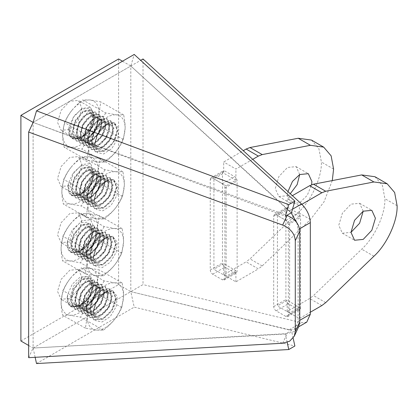 <?xml version="1.0" encoding="UTF-8"?>
<svg xmlns="http://www.w3.org/2000/svg" width="418" height="418" viewBox="0 0 418 418"><rect width="100%" height="100%" fill="white"/><g stroke="black" fill="none" stroke-linecap="round" stroke-linejoin="round"><path stroke-width="0.31" stroke-dasharray="2.09 1.57" d="M74.096 304.445L71.509 298.368L72.873 290.891L81.5 279.867L88.694 279.214L91.417 285.515L87.55 297.564L79.639 305.527L73.359 307.23L68.683 304.68L72.993 307.366L79.232 305.762L82.999 302.883L89.091 294.178L91.406 284.334L91.328 282.965L87.712 276.549L80.272 276.972L72.377 284.041L67.617 294.549C66.901 299.675 70.349 309.132 80.549 304.921L74.906 305.03L74.096 304.445L74.984 305.072L77.941 305.809L84.274 303.379L89.891 297.135L92.791 289.543L92.007 283.587L90.528 282.119L87.989 281.622L82.414 284.48L77.555 291.158L75.412 299.178L76.949 305.563L78.767 307.225L81.724 307.961L88.057 305.532L93.674 299.288L96.574 291.696L95.795 285.74L94.316 284.271L91.772 283.775L86.197 286.633L81.338 293.305L79.195 301.326L80.731 307.716L82.55 309.372L85.507 310.109L91.84 307.679L97.457 301.435L100.357 293.844L99.578 287.887L98.099 286.419L95.555 285.922L89.98 288.781L85.12 295.458L82.978 303.478L84.514 309.863L86.333 311.525L89.29 312.262L95.623 309.832L101.24 303.588L104.139 295.996L103.361 290.04L101.882 288.572L99.343 288.075L93.763 290.933L88.903 297.606L86.761 305.626L88.297 312.016L90.116 313.672L93.073 314.409L99.406 311.98L105.022 305.736L107.922 298.144L107.144 292.187L105.665 290.719L103.126 290.223L97.546 293.081L92.686 299.758L90.544 307.779L92.08 314.164L93.898 315.825L96.856 316.562L103.189 314.132L108.805 307.888L111.705 300.296L110.927 294.34L109.448 292.872L106.909 292.375L102.985 293.755L97.875 298.41L93.251 311.353L95.779 317.91L101.961 318.856L109.182 313.97L114.182 306.101L115.833 298.567L114.276 293.039L110.117 290.991L105.179 292.485L97.561 300.281L105.43 291.832L113.043 290.944L116.167 298.536L112.186 310.318L103.152 319.237L94.087 319.901L90.016 311.771L93.057 299.45L101.14 289.998L109.26 288.796L112.385 296.388L108.398 308.176L99.369 317.084L90.304 317.748L86.233 309.623L89.269 297.302L97.357 287.85L105.477 286.644L108.602 294.235L104.615 306.023L95.586 314.937L86.521 315.6L82.451 307.47L85.491 295.15L93.575 285.698L101.694 284.496L104.813 292.088L100.832 303.876L91.803 312.784L82.738 313.448L78.668 305.323L81.703 293.002L89.792 283.55L97.911 282.343L101.031 289.935L97.049 301.723L88.02 310.637L78.955 311.3L74.885 303.17L77.926 290.85L86.009 281.398L94.128 280.196L97.248 287.788L93.266 299.57L84.237 308.484L75.172 309.153L71.102 301.017L74.143 288.697L82.226 279.25L90.345 278.043L93.465 285.64L89.483 297.423L80.455 306.337L71.384 307L67.868 302.23L67.617 294.549C66.749 298.802 67.105 302.183 68.683 304.68L70.914 306.734L79.99 306.065L89.013 297.146L92.995 285.363L89.87 277.777L81.75 278.978L73.667 288.43L70.626 300.751L74.697 308.881L83.762 308.218L92.796 299.304L96.777 287.516L93.653 279.924L85.533 281.131L77.45 290.578L74.409 302.898L78.479 311.034L87.545 310.365L96.579 301.451L100.56 289.669L97.436 282.077L89.316 283.279L81.233 292.731L78.197 305.051L82.262 313.181L91.333 312.518L100.362 303.599L104.343 291.816L101.219 284.224L93.104 285.431L85.016 294.878L81.98 307.199L86.045 315.334L95.111 314.665L104.145 305.751L108.126 293.969L105.007 286.377L96.887 287.579L88.799 297.031L85.763 309.351L89.828 317.481L98.899 316.818L107.928 307.904L111.909 296.116L108.79 288.524L100.67 289.731L92.582 299.183L89.546 311.499L93.611 319.634L102.682 318.965L111.71 310.051L115.692 298.269L112.573 290.677L106.935 290.594L100.503 295.312L95.388 303.411L93.313 312.413L95.523 303.411L103.314 293.561L105.184 292.772M93.313 312.413L93.277 313.756L95.821 320.716L102.096 321.98L110.242 316.588L116.199 306.603L117.259 296.555L112.944 291.006L105.446 292.328L97.561 300.281C95.048 304.309 93.632 308.353 93.313 312.413M104.072 280.901C101.804 285.729 99.296 289.815 96.542 293.149C93.857 296.524 90.246 299.983 85.721 303.525C86.798 308.724 87.294 313.145 87.216 316.776L85.408 328.156L96.072 330.095L103.445 330.163C107.969 326.62 111.575 323.161 114.266 319.786C117.019 316.452 119.527 312.366 121.79 307.538L123.597 296.158C123.676 292.527 123.179 288.106 122.103 282.908L114.736 282.84C108.722 282.505 102.656 285.943 96.542 293.149C90.675 300.72 87.561 308.594 87.216 316.776C87.357 324.681 90.309 329.123 96.072 330.095C102.091 330.429 108.152 326.996 114.266 319.786C120.138 312.22 123.247 304.346 123.597 296.158C123.451 288.258 120.499 283.817 114.736 282.84L104.072 280.901L81.238 267.928C76.713 271.47 73.108 274.929 70.417 278.299C67.664 281.638 65.156 285.724 62.893 290.552L61.085 301.927C61.007 305.563 61.503 309.978 62.58 315.177L69.947 315.245L80.611 317.189C82.874 312.361 85.387 308.275 88.135 304.936C90.826 301.566 94.431 298.107 98.956 294.565C97.885 289.366 97.389 284.945 97.467 281.314L99.27 269.934L88.606 267.995L81.238 267.928M85.408 328.156L62.58 315.177M103.445 330.163L80.611 317.189M121.79 307.538L98.956 294.565M122.103 282.908L99.27 269.934M85.721 303.525L62.893 290.552M70.417 278.299C64.544 285.87 61.436 293.744 61.085 301.927C61.232 309.832 64.184 314.273 69.947 315.245C75.961 315.585 82.027 312.147 88.135 304.936C94.008 297.37 97.122 289.496 97.467 281.314C97.326 273.409 94.369 268.967 88.606 267.995C82.592 267.656 76.531 271.094 70.417 278.299M80.549 304.921L83.804 303.113L89.421 296.869L92.315 289.277L91.537 283.32L90.058 281.852L87.519 281.356L81.944 284.214L77.079 290.886L74.937 298.912L76.478 305.297L78.291 306.953L81.254 307.69L87.587 305.26L93.204 299.016L96.098 291.424L95.32 285.468L93.841 284L91.302 283.503L85.727 286.361L80.862 293.039L78.72 301.059L80.261 307.444L82.074 309.106L85.037 309.842L91.37 307.413L96.986 301.169L99.886 293.577L99.103 287.621L97.624 286.152L95.085 285.656L89.509 288.514L84.65 295.186L82.503 303.212L84.044 309.597L85.862 311.253L88.82 311.99L95.152 309.56L100.769 303.316L103.669 295.725L102.885 289.768L101.407 288.3L98.867 287.803L93.292 290.662L88.433 297.339L86.291 305.359L87.827 311.744L89.645 313.406L92.603 314.143L98.935 311.713L104.552 305.469L107.452 297.877L106.668 291.921L105.19 290.453L102.65 289.956L97.075 292.814L92.216 299.487L90.074 307.512L91.61 313.897L93.428 315.553L96.386 316.29L102.718 313.861L108.335 307.617L111.235 300.025L110.451 294.068L108.973 292.6L106.433 292.104L100.858 294.962L97.875 298.41M74.085 250.131L71.499 244.055L72.863 236.578L81.489 225.553L88.679 224.905L91.406 231.206L87.534 243.25L79.624 251.213L73.349 252.916L68.672 250.372L72.983 253.052L79.221 251.448L82.983 248.569L89.081 239.864L91.39 230.02L91.312 228.651L87.696 222.235L80.256 222.658L72.366 229.728L67.606 240.235C66.885 245.361 70.339 254.818 80.533 250.607L74.895 250.716L74.085 250.131L74.968 250.763L77.926 251.5L84.264 249.071L89.88 242.821L92.775 235.235L91.997 229.273L90.518 227.81L87.979 227.308L82.403 230.172L77.539 236.844L75.397 244.864L76.938 251.255L78.751 252.911L81.714 253.648L88.046 251.218L93.663 244.974L96.558 237.382L95.779 231.426L94.301 229.957L91.761 229.461L86.186 232.319L81.322 238.997L79.18 247.017L80.721 253.402L82.534 255.064L85.497 255.8L91.829 253.371L97.446 247.122L100.346 239.535L99.562 233.573L98.084 232.11L95.544 231.609L89.969 234.472L85.11 241.144L82.963 249.165L84.504 255.555L86.322 257.211L89.28 257.948L95.612 255.518L101.229 249.274L104.129 241.682L103.345 235.726L101.867 234.258L99.327 233.761L93.752 236.619L88.893 243.297L86.745 251.317L88.287 257.702L90.105 259.364L93.062 260.101L99.395 257.666L105.012 251.422L107.912 243.835L107.128 237.873L105.649 236.41L103.11 235.909L97.535 238.772L92.676 245.444L90.534 253.465L92.07 259.855L93.888 261.511L96.845 262.248L103.178 259.818L108.795 253.574L111.695 245.983L110.911 240.026L109.432 238.558L106.893 238.061L102.969 239.446L97.859 244.096L93.235 257.039L95.764 263.596L101.95 264.547L109.171 259.656L114.171 251.793L115.817 244.253L114.266 238.725L110.101 236.682L105.164 238.171L97.551 245.967L105.42 237.518L113.032 236.635L116.152 244.222L112.17 256.009L103.141 264.923L94.071 265.587L90.006 257.457L93.042 245.136L101.13 235.684L109.25 234.482L112.369 242.074L108.387 253.862L99.353 262.776L90.288 263.439L86.223 255.309L89.259 242.989L97.342 233.537L105.467 232.335L108.586 239.927L104.604 251.709L95.576 260.623L86.505 261.287L82.44 253.156L85.476 240.836L93.559 231.389L101.678 230.182L104.803 237.779L100.822 249.562L91.788 258.476L82.722 259.139L78.652 251.009L81.693 238.688L89.776 229.236L97.896 228.035L101.02 235.627L97.039 247.409L88.005 256.323L78.939 256.986L74.869 248.856L77.91 236.536L85.998 227.084L94.113 225.882L97.237 233.474L93.256 245.261L84.227 254.175L75.156 254.839L71.086 246.709L74.127 234.388L82.21 224.936L90.33 223.734L93.454 231.326L89.468 243.114L80.439 252.023L71.373 252.686L67.852 247.916L67.606 240.235C66.739 244.493 67.094 247.869 68.672 250.372L70.898 252.42L79.974 251.751L89.003 242.837L92.979 231.055L89.86 223.463L81.74 224.67L73.652 234.122L70.616 246.437L74.686 254.567L83.752 253.904L92.786 244.99L96.762 233.207L93.642 225.615L85.523 226.817L77.44 236.269L74.399 248.585L78.469 256.72L87.534 256.056L96.563 247.142L100.545 235.36L97.425 227.763L89.306 228.97L81.217 238.417L78.182 250.737L82.252 258.867L91.317 258.204L100.346 249.29L104.328 237.508L101.208 229.916L93.089 231.117L85.006 240.564L81.965 252.89L86.035 261.02L95.1 260.357L104.129 251.443L108.11 239.655L104.991 232.063L96.871 233.27L88.783 242.717L85.747 255.043L89.818 263.168L98.883 262.504L107.912 253.59L111.893 241.808L108.774 234.216L100.654 235.418L92.566 244.87L89.53 257.19L93.601 265.32L102.666 264.651L111.7 255.738L115.676 243.955L112.557 236.363L106.919 236.28L100.487 240.998L95.377 249.097L93.303 258.099L95.513 249.097L103.303 239.253L105.174 238.464M93.303 258.099L93.266 259.442L95.806 266.402L102.081 267.672L110.232 262.274L116.183 252.289L117.244 242.247L112.928 236.698L105.435 238.014L97.551 245.967C95.038 250.001 93.622 254.045 93.303 258.099M104.056 226.593C101.793 231.42 99.285 235.501 96.532 238.84C93.841 242.21 90.236 245.669 85.711 249.212C86.782 254.416 87.278 258.831 87.2 262.467L85.397 273.842L96.062 275.786L103.429 275.849C107.954 272.306 111.564 268.847 114.25 265.477C117.003 262.138 119.511 258.058 121.779 253.23L123.582 241.85C123.66 238.213 123.164 233.798 122.093 228.599L114.72 228.531C108.706 228.191 102.645 231.629 96.532 238.84C90.659 246.406 87.55 254.28 87.2 262.467C87.346 270.368 90.298 274.809 96.062 275.786C102.076 276.12 108.142 272.682 114.25 265.477C120.123 257.906 123.232 250.032 123.582 241.85C123.441 233.944 120.483 229.503 114.72 228.531L104.056 226.593L81.228 213.614C76.703 217.156 73.093 220.615 70.407 223.991C67.653 227.324 65.145 231.41 62.878 236.238L61.075 247.618C60.997 251.249 61.493 255.67 62.564 260.869L69.937 260.936L80.596 262.875C82.863 258.047 85.371 253.961 88.125 250.628C90.816 247.252 94.421 243.793 98.946 240.251C97.875 235.052 97.378 230.637 97.457 227L99.259 215.62L88.595 213.682L81.228 213.614M85.397 273.842L62.564 260.869M103.429 275.849L80.596 262.875M121.779 253.23L98.946 240.251M122.093 228.599L99.259 215.62M85.711 249.212L62.878 236.238M70.407 223.991C64.534 231.556 61.42 239.436 61.075 247.618C61.216 255.518 64.173 259.959 69.937 260.936C75.951 261.271 82.012 257.833 88.125 250.628C93.998 243.057 97.107 235.182 97.457 227C97.31 219.095 94.358 214.653 88.595 213.682C82.581 213.347 76.515 216.78 70.407 223.991M80.533 250.607L83.788 248.799L89.405 242.555L92.305 234.963L91.521 229.007L90.042 227.538L87.503 227.042L81.928 229.9L77.069 236.578L74.927 244.598L76.463 250.983L78.281 252.644L81.238 253.381L87.571 250.952L93.188 244.708L96.088 237.116L95.304 231.159L93.831 229.691L91.286 229.189L85.711 232.053L80.852 238.725L78.709 246.745L80.246 253.136L82.064 254.792L85.021 255.529L91.354 253.099L96.971 246.855L99.871 239.263L99.092 233.307L97.613 231.838L95.069 231.342L89.494 234.2L84.635 240.878L82.492 248.898L84.028 255.283L85.847 256.945L88.804 257.681L95.137 255.252L100.754 249.008L103.654 241.416L102.875 235.459L101.396 233.991L98.852 233.49L93.277 236.353L88.417 243.025L86.275 251.046L87.811 257.436L89.63 259.092L92.587 259.829L98.92 257.399L104.537 251.155L107.436 243.563L106.658 237.607L105.179 236.139L102.64 235.642L97.06 238.5L92.2 245.178L90.058 253.198L91.594 259.583L93.413 261.245L96.37 261.981L102.703 259.552L108.319 253.303L111.219 245.716L110.441 239.754L108.962 238.291L106.423 237.79L100.842 240.653L97.859 244.096M74.859 193.283L72.272 187.201L73.636 179.724L82.262 168.705L89.457 168.052L92.179 174.353L88.313 186.397L80.402 194.365L74.122 196.063L69.445 193.518L73.756 196.199L79.995 194.6L83.762 191.716L89.854 183.016L92.169 173.172L92.085 171.798L88.475 165.387L81.029 165.81L73.14 172.874L68.38 183.382C67.664 188.513 71.112 197.97 81.311 193.759L75.668 193.868L74.859 193.283L75.747 193.91L78.704 194.647L85.037 192.217L90.654 185.973L93.554 178.381L92.77 172.425L91.291 170.957L88.752 170.46L83.177 173.318L78.318 179.991L76.175 188.016L77.711 194.401L79.53 196.063L82.487 196.794L88.82 194.365L94.437 188.121L97.337 180.529L96.553 174.572L95.074 173.109L92.535 172.608L86.96 175.471L82.1 182.143L79.958 190.164L81.494 196.549L83.313 198.21L86.27 198.947L92.603 196.517L98.22 190.274L101.119 182.682L100.336 176.725L98.857 175.257L96.318 174.761L90.743 177.619L85.883 184.291L83.741 192.317L85.277 198.702L87.096 200.363L90.053 201.095L96.386 198.665L102.002 192.421L104.902 184.829L104.119 178.873L102.64 177.41L100.101 176.908L94.525 179.766L89.666 186.444L87.524 194.464L89.06 200.849L90.878 202.511L93.836 203.247L100.168 200.818L105.785 194.574L108.685 186.982L107.901 181.025L106.428 179.557L103.883 179.061L98.308 181.919L93.449 188.591L91.307 196.617L92.843 203.002L94.661 204.658L97.619 205.395L103.951 202.965L109.568 196.721L112.468 189.129L111.69 183.173L110.211 181.705L107.666 181.208L103.748 182.593L98.638 187.243L94.013 200.185L96.537 206.743L102.723 207.694L109.944 202.803L114.945 194.94L116.596 187.4L115.039 181.872L110.88 179.829L105.942 181.318L98.324 189.114L106.193 180.67L113.806 179.782L116.925 187.374L112.944 199.156L103.915 208.07L94.849 208.739L90.779 200.609L93.815 188.283L101.903 178.836L110.023 177.629L113.142 185.226L109.161 197.009L100.132 205.922L91.067 206.586L86.996 198.456L90.032 186.135L98.12 176.689L106.24 175.482L109.359 183.074L105.378 194.856L96.349 203.77L87.284 204.439L83.213 196.303L86.249 183.988L94.337 174.536L102.457 173.329L105.576 180.926L101.595 192.708L92.566 201.622L83.496 202.286L79.43 194.156L82.466 181.84L90.554 172.383L98.674 171.181L101.793 178.773L97.812 190.556L88.783 199.47L79.713 200.138L75.648 192.003L78.683 179.683L86.772 170.236L94.891 169.029L98.011 176.621L94.029 188.408L85 197.322L75.93 197.986L71.865 189.856L74.9 177.535L82.989 168.083L91.108 166.881L94.228 174.473L90.246 186.261L81.217 195.175L72.147 195.838L68.63 191.068L68.38 183.382C67.512 187.64 67.868 191.016 69.445 193.518L71.677 195.567L80.747 194.898L89.776 185.984L93.757 174.201L90.633 166.615L82.513 167.817L74.43 177.269L71.389 189.589L75.459 197.719L84.525 197.05L93.559 188.137L97.54 176.354L94.416 168.762L86.296 169.964L78.213 179.416L75.172 191.737L79.242 199.867L88.308 199.203L97.342 190.289L101.323 178.507L98.199 170.915L90.079 172.117L81.996 181.569L78.955 193.889L83.025 202.019L92.096 201.351L101.125 192.437L105.106 180.654L101.982 173.062L93.867 174.264L85.779 183.716L82.738 196.037L86.808 204.167L95.874 203.503L104.908 194.589L108.889 182.807L105.764 175.21L97.645 176.417L89.562 185.869L86.521 198.189L90.591 206.32L99.662 205.651L108.69 196.737L112.672 184.955L109.547 177.363L101.428 178.564L93.345 188.016L90.304 200.337L94.374 208.467L103.445 207.803L112.473 198.884L116.455 187.102L113.33 179.51L107.698 179.432L101.266 184.145L96.15 192.249L94.076 201.246L96.286 192.249L104.077 182.4L105.947 181.611M94.076 201.246L94.04 202.589L96.584 209.554L102.859 210.818L111.005 205.421L116.962 195.436L118.022 185.393L113.706 179.844L106.209 181.161L98.324 189.114C95.811 193.147 94.395 197.191 94.076 201.246M104.834 169.739C102.567 174.567 100.059 178.648 97.305 181.987C94.62 185.362 91.009 188.816 86.484 192.364C87.561 197.562 88.057 201.978 87.979 205.614L86.171 216.994L96.835 218.933L104.207 219.001C108.732 215.453 112.337 211.999 115.028 208.624C117.782 205.285 120.29 201.204 122.552 196.376L124.355 184.996C124.433 181.36 123.937 176.945 122.866 171.746L115.499 171.678C109.479 171.343 103.418 174.776 97.305 181.987C91.432 189.553 88.323 197.432 87.979 205.614C88.12 213.52 91.072 217.956 96.835 218.933C102.854 219.267 108.915 215.829 115.028 208.624C120.901 201.053 124.01 193.179 124.355 184.996C124.214 177.091 121.262 172.655 115.499 171.678L104.834 169.739L82.001 156.76C77.476 160.308 73.871 163.762 71.18 167.137C68.427 170.476 65.919 174.557 63.651 179.385L61.848 190.765C61.77 194.401 62.266 198.816 63.337 204.015L70.71 204.083L81.374 206.022C83.637 201.194 86.145 197.113 88.898 193.774C91.589 190.399 95.194 186.945 99.719 183.397C98.648 178.199 98.152 173.784 98.23 170.147L100.033 158.767L89.368 156.828L82.001 156.76M86.171 216.994L63.337 204.015M104.207 219.001L81.374 206.022M122.552 196.376L99.719 183.397M122.866 171.746L100.033 158.767M86.484 192.364L63.651 179.385M71.18 167.137C65.307 174.708 62.198 182.582 61.848 190.765C61.995 198.67 64.947 203.106 70.71 204.083C76.724 204.418 82.79 200.985 88.898 193.774C94.771 186.209 97.88 178.329 98.23 170.147C98.089 162.241 95.132 157.805 89.368 156.828C83.354 156.494 77.293 159.932 71.18 167.137M81.311 193.759L84.561 191.946L90.178 185.702L93.078 178.11L92.3 172.153L90.821 170.69L88.282 170.189L82.701 173.052L77.842 179.724L75.7 187.745L77.241 194.135L79.054 195.791L82.012 196.528L88.344 194.098L93.961 187.854L96.861 180.262L96.083 174.306L94.604 172.838L92.064 172.341L86.489 175.199L81.625 181.872L79.483 189.897L81.024 196.282L82.837 197.944L85.794 198.675L92.132 196.246L97.744 190.002L100.644 182.41L99.865 176.453L98.387 174.99L95.847 174.489L90.272 177.352L85.408 184.024L83.266 192.045L84.807 198.435L86.62 200.091L89.577 200.828L95.915 198.398L101.532 192.155L104.427 184.563L103.648 178.606L102.17 177.138L99.63 176.642L94.055 179.5L89.191 186.172L87.048 194.198L88.59 200.583L90.403 202.244L93.366 202.976L99.698 200.546L105.315 194.302L108.21 186.71L107.431 180.754L105.953 179.291L103.413 178.789L97.838 181.652L92.974 188.325L90.831 196.345L92.373 202.73L94.186 204.392L97.148 205.128L103.481 202.699L109.098 196.455L111.998 188.863L111.214 182.906L109.735 181.438L107.196 180.942L101.621 183.8L98.638 187.243M75.632 136.43L73.046 130.348L74.414 122.876L83.041 111.852L90.231 111.198L92.958 117.5L89.086 129.543L81.176 137.512L74.9 139.215L70.224 136.665L74.535 139.351L80.768 137.747L84.535 134.868L90.633 126.163L92.942 116.319L92.864 114.95L89.248 108.534L81.808 108.957L73.913 116.026L69.153 126.534C68.437 131.66 71.891 141.117 82.085 136.905L76.442 137.015L75.632 136.43L76.52 137.057L79.477 137.794L85.81 135.364L91.427 129.12L94.327 121.528L93.548 115.572L92.07 114.104L89.53 113.607L83.95 116.465L79.091 123.143L76.949 131.163L78.485 137.548L80.303 139.21L83.26 139.946L89.593 137.517L95.21 131.273L98.11 123.681L97.331 117.724L95.853 116.256L93.313 115.755L87.733 118.618L82.874 125.29L80.731 133.311L82.268 139.701L84.086 141.357L87.043 142.094L93.376 139.664L98.993 133.42L101.893 125.828L101.114 119.872L99.636 118.404L97.096 117.907L91.516 120.765L86.657 127.443L84.514 135.463L86.051 141.848L87.869 143.51L90.826 144.247L97.159 141.817L102.776 135.568L105.676 127.981L104.897 122.025L103.418 120.556L100.879 120.055L95.299 122.918L90.44 129.59L88.297 137.611L89.839 144.001L91.652 145.657L94.609 146.394L100.942 143.964L106.559 137.721L109.459 130.129L108.68 124.172L107.201 122.704L104.662 122.208L99.087 125.066L94.222 131.743L92.08 139.764L93.622 146.148L95.435 147.81L98.392 148.547L104.73 146.117L110.342 139.868L113.241 132.281L112.463 126.32L110.984 124.857L108.445 124.355L104.521 125.74L99.411 130.395L94.787 143.337L97.316 149.895L103.497 150.841L110.718 145.955L115.718 138.086L117.369 130.552L115.812 125.024L111.653 122.976L106.715 124.47L99.103 132.266L106.971 123.817L114.579 122.929L117.704 130.52L113.722 142.303L104.688 151.222L95.623 151.886L91.552 143.755L94.593 131.435L102.682 121.983L110.796 120.781L113.921 128.373L109.934 140.155L100.905 149.069L91.84 149.733L87.77 141.603L90.811 129.287L98.894 119.835L107.013 118.628L110.138 126.22L106.156 138.003L97.128 146.917L88.057 147.585L83.987 139.455L87.028 127.135L95.111 117.683L103.23 116.481L106.355 124.073L102.373 135.855L93.339 144.769L84.274 145.433L80.204 137.308L83.245 124.987L91.328 115.535L99.447 114.328L102.572 121.92L98.591 133.708L89.556 142.622L80.491 143.285L76.421 135.155L79.462 122.835L87.545 113.382L95.665 112.181L98.784 119.773L94.808 131.555L85.774 140.469L76.708 141.132L72.638 133.002L75.679 120.682L83.762 111.235L91.882 110.028L95.001 117.625L91.019 129.408L81.991 138.321L72.925 138.985L69.404 134.215L69.153 126.534C68.291 130.787 68.646 134.168 70.224 136.665L72.45 138.713L81.526 138.05L90.554 129.131L94.531 117.348L91.411 109.762L83.292 110.963L75.203 120.415L72.168 132.736L76.233 140.866L85.303 140.202L94.332 131.283L98.314 119.501L95.194 111.909L87.075 113.116L78.986 122.563L75.951 134.883L80.016 143.013L89.086 142.35L98.115 133.436L102.096 121.654L98.977 114.062L90.852 115.263L82.769 124.716L79.733 137.036L83.799 145.166L92.869 144.497L101.898 135.584L105.879 123.801L102.76 116.209L94.64 117.411L86.552 126.863L83.516 139.184L87.581 147.314L96.652 146.65L105.681 137.736L109.662 125.954L106.543 118.362L98.423 119.564L90.335 129.016L87.299 141.336L91.364 149.466L100.435 148.803L109.464 139.884L113.445 128.101L110.326 120.509L102.206 121.716L94.118 131.168L91.082 143.484L95.147 151.614L104.218 150.95L113.252 142.036L117.228 130.254L114.109 122.662L108.471 122.578L102.039 127.297L96.924 135.395L94.849 144.398L97.065 135.395L104.855 125.546L106.726 124.757M94.849 144.398L94.813 145.736L97.357 152.701L103.633 153.965L111.784 148.573L117.735 138.588L118.796 128.54L114.48 122.991L106.987 124.313L99.103 132.266C96.584 136.294 95.168 140.338 94.849 144.398M105.608 112.886C103.345 117.714 100.837 121.8 98.084 125.134C95.393 128.509 91.788 131.968 87.263 135.51C88.334 140.709 88.83 145.124 88.752 148.761L86.949 160.141L97.613 162.079L104.981 162.147C109.506 158.605 113.111 155.146 115.802 151.771C118.555 148.437 121.063 144.351 123.331 139.523L125.134 128.143C125.212 124.512 124.716 120.091 123.644 114.893L116.272 114.825C110.258 114.49 104.192 117.928 98.084 125.134C92.211 132.705 89.102 140.579 88.752 148.761C88.893 156.666 91.85 161.108 97.613 162.079C103.627 162.414 109.688 158.981 115.802 151.771C121.675 144.205 124.783 136.325 125.134 128.143C124.987 120.243 122.035 115.802 116.272 114.825L105.608 112.886L82.774 99.912C78.25 103.455 74.644 106.914 71.953 110.284C69.2 113.623 66.692 117.704 64.429 122.531L62.627 133.912C62.548 137.548 63.045 141.963 64.116 147.162L71.483 147.23L82.147 149.169C84.415 144.341 86.923 140.26 89.677 136.921C92.362 133.551 95.973 130.092 100.498 126.549C99.427 121.345 98.925 116.93 99.003 113.294L100.811 101.919L90.147 99.975L82.774 99.912M86.949 160.141L64.116 147.162M104.981 162.147L82.147 149.169M123.331 139.523L100.498 126.549M123.644 114.893L100.811 101.919M87.263 135.51L64.429 122.531M71.953 110.284C66.081 117.855 62.972 125.729 62.627 133.912C62.768 141.817 65.72 146.258 71.483 147.23C77.502 147.57 83.563 144.132 89.677 136.921C95.55 129.355 98.658 121.481 99.003 113.294C98.862 105.393 95.91 100.952 90.147 99.975C84.128 99.641 78.067 103.079 71.953 110.284M82.085 136.905L85.34 135.098L90.957 128.854L93.857 121.262L93.073 115.305L91.594 113.837L89.055 113.341L83.48 116.199L78.621 122.871L76.478 130.891L78.014 137.282L79.833 138.938L82.79 139.675L89.123 137.245L94.74 131.001L97.64 123.409L96.856 117.453L95.377 115.985L92.838 115.488L87.263 118.346L82.403 125.024L80.261 133.044L81.797 139.429L83.616 141.091L86.573 141.827L92.906 139.398L98.523 133.154L101.422 125.562L100.639 119.605L99.16 118.137L96.621 117.641L91.046 120.499L86.186 127.171L84.044 135.192L85.58 141.582L87.399 143.238L90.356 143.975L96.689 141.545L102.305 135.301L105.205 127.709L104.422 121.753L102.943 120.285L100.404 119.788L94.829 122.646L89.969 129.324L87.827 137.344L89.363 143.729L91.181 145.391L94.139 146.128L100.472 143.698L106.088 137.454L108.988 129.862L108.205 123.906L106.726 122.437L104.186 121.936L98.611 124.799L93.752 131.471L91.61 139.492L93.146 145.882L94.964 147.538L97.922 148.275L104.254 145.845L109.871 139.602L112.771 132.01L111.987 126.053L110.509 124.585L107.969 124.089L102.394 126.947L99.411 130.395M210.254 179.521L210.97 177.943L212.699 178.11L222.47 183.753C223.938 184.782 224.753 186.193 224.91 187.985L224.91 278.44L224.194 280.023L222.47 279.851L212.699 274.208C211.226 273.179 210.411 271.768 210.254 269.981L210.254 179.521L222.47 172.472L222.47 262.927C222.622 264.719 223.437 266.13 224.91 267.159L234.681 272.797L236.405 272.97L237.121 271.392L237.121 180.931C236.969 179.139 236.154 177.734 234.681 176.699L224.91 171.061L223.181 170.889L222.47 172.472M296.848 222.679L298.112 229.665L298.112 321.296L294.538 329.201L289.324 329.755L130.808 291.644L130.808 66.018L140.662 60.333M291.121 212.877L130.808 66.018L33.111 122.427L33.111 348.048L143.019 284.59L143.019 58.969M288.342 315.062L287.626 316.645L285.902 316.473L276.131 310.835C274.657 309.801 273.842 308.395 273.691 306.603L273.691 216.143L274.407 214.565L276.131 214.737L285.902 220.375C287.375 221.404 288.19 222.815 288.342 224.607L288.342 315.062L300.558 308.014L300.558 217.553C300.401 215.766 299.586 214.356 298.112 213.326L288.342 207.683L286.617 207.511L285.902 209.094L285.902 299.554C286.058 301.341 286.868 302.752 288.342 303.781L298.112 309.425L299.842 309.592L300.558 308.014M306.749 322.153L301.535 322.706L143.019 284.59M94.17 115.373L90.596 127.406L81.959 136.524L73.328 137.381L69.749 129.476L73.322 117.437L81.959 108.319L90.596 107.468L94.17 115.373M81.959 108.319L78.385 120.358L69.749 129.476L61.112 130.327L57.538 122.422L61.112 110.389L69.749 101.271L78.385 100.414L81.959 108.319M94.17 284.36L90.596 296.393L81.959 305.511L73.328 306.368L69.749 298.457L73.322 286.424L81.959 277.306L90.596 276.45L94.17 284.36M94.17 171.542L90.596 183.58L81.959 192.693L73.328 193.55L69.749 185.644L73.322 173.606L81.959 164.493L90.596 163.637L94.17 171.542M94.17 227.711L90.596 239.749L81.959 248.862L73.328 249.718L69.749 241.813L73.322 229.775L81.959 220.662L90.596 219.805L94.17 227.711M81.959 220.662L78.385 232.695L69.749 241.813L61.112 242.67L57.538 234.764L61.112 222.726L69.749 213.608L78.385 212.757L81.959 220.662M81.959 164.493L78.385 176.527L69.749 185.644L61.112 186.501L57.538 178.59L61.112 166.557L69.749 157.44L78.385 156.588L81.959 164.493M81.959 277.306L78.385 289.345L69.749 298.457L61.112 299.314L57.538 291.409L61.112 279.37L69.749 270.258L78.385 269.401L81.959 277.306M20.9 340.994L118.597 284.59L130.808 291.644L33.111 348.048L33.111 122.427L287.124 215.453M28.643 345.467L33.111 348.048L285.363 334.024L291.471 330.502L130.808 291.644L134.215 307.152L294.878 346.01M122.49 61.216L130.808 66.018L291.471 212.673M118.597 284.59L118.597 58.969M28.643 357.677L33.111 348.048L287.124 333.606L294.094 331.594L298.739 326.573M36.518 363.555L134.215 307.152M35.149 357.306L33.111 348.048M293.138 338.099L291.471 330.502M287.192 342.352L285.363 334.024M286.837 215.348L285.363 216.2L33.111 122.427L130.808 66.018L134.215 54.444M299.696 174.536L296.122 166.63L287.485 167.482L278.848 176.6L275.274 188.633L278.848 196.544L287.485 195.687L290.275 193.701M287.95 191.569L287.485 195.687L291.064 203.592L299.696 202.735L307.23 195.384L311.629 184.746M223.687 274.809L235.904 281.863L258.345 268.905L246.129 261.856L223.687 274.809L223.687 263.633L213.922 269.276L213.922 178.873L223.687 173.177L223.687 162.001L243.271 150.694M332.284 180.586L323.971 201.92L310.417 219.56L262.206 265.952L258.345 268.905M311.457 140.067L318.924 148.787L321.385 162.012C322.027 177.195 311.191 200.807 298.206 212.511L249.995 258.899L246.129 261.856M252.723 159.342L235.904 169.05L223.687 162.001M235.904 281.863L235.904 270.686L226.133 276.324L226.133 185.921L235.904 180.226L235.904 169.05M235.904 180.226L223.687 173.177M226.133 185.921L213.922 178.873M226.133 276.324L213.922 269.276M235.904 270.686L223.687 263.633M363.2 211.194L359.621 203.289L350.989 204.146L342.352 213.264L338.773 225.297L342.352 233.202L350.989 232.351M374.956 176.73L382.423 185.451L384.889 198.675C385.532 213.859 374.695 237.471 361.706 249.17L313.495 295.563L309.633 298.515L287.192 311.473L299.403 318.526L310.323 312.22M301.853 204.297L299.403 205.713L287.192 198.665L292.407 195.65M299.403 318.526L299.403 307.345L289.632 312.988L289.632 222.585L299.403 216.89L299.403 205.713M299.403 216.89L287.192 209.841L287.192 198.665M289.632 222.585L277.421 215.531L287.192 209.841M289.632 312.988L277.421 305.939L277.421 215.531M299.403 307.345L287.192 300.296L277.421 305.939M287.192 311.473L287.192 300.296M212.699 178.11L224.91 171.061M210.254 269.981L222.47 262.927M212.699 274.208L224.91 267.159M222.47 279.851L234.681 272.797M224.91 278.44L237.121 271.392M224.91 187.985L237.121 180.931M222.47 183.753L234.681 176.699M285.902 316.473L298.112 309.425M288.342 224.607L300.558 217.553M285.902 220.375L298.112 213.326M276.131 214.737L288.342 207.683M273.691 216.143L285.902 209.094M273.691 306.603L285.902 299.554M276.131 310.835L288.342 303.781M289.324 329.755L301.535 322.706M298.112 321.296L299.758 320.345M298.112 229.665L299.549 228.834M289.329 211.059L292.48 209.235M282.657 343.241L287.124 333.606M262.206 265.952L249.995 258.899M310.417 219.56L298.206 212.511M333.595 169.065L321.385 162.012M321.844 305.568L309.633 298.515M325.706 302.616L313.495 295.563M373.922 256.224L361.706 249.17M397.1 205.724L384.889 198.675M91.417 285.515L91.406 284.344M79.639 305.527L79.232 305.762M93.251 311.353L93.277 313.746M105.179 292.485L105.451 292.328M102.985 293.755L103.314 293.561M113.043 290.944L112.573 290.677M94.087 319.901L93.611 319.634M109.26 288.796L108.79 288.524M90.304 317.748L89.828 317.481M105.477 286.644L105.007 286.377M86.521 315.6L86.045 315.334M101.694 284.496L101.219 284.224M82.738 313.448L82.262 313.181M97.911 282.343L97.436 282.077M78.955 311.3L78.479 311.034M94.128 280.196L93.653 279.924M75.172 309.148L74.697 308.881M90.345 278.043L89.87 277.777M71.384 307L70.914 306.734M90.058 281.852L90.528 282.119M78.291 306.953L78.767 307.225M93.841 284L94.316 284.271M82.074 309.106L82.55 309.372M97.624 286.152L98.099 286.419M85.862 311.253L86.333 311.525M101.407 288.3L101.882 288.572M89.645 313.406L90.116 313.672M105.19 290.453L105.665 290.719M93.428 315.553L93.898 315.825M108.973 292.6L109.448 292.872M91.406 231.206L91.39 230.031M79.624 251.213L79.221 251.448M93.235 257.039L93.266 259.432M105.164 238.171L105.435 238.014M102.969 239.446L103.303 239.253M113.032 236.635L112.557 236.363M94.071 265.587L93.601 265.32M109.25 234.482L108.774 234.216M90.288 263.439L89.818 263.168M105.467 232.335L104.991 232.063M86.505 261.287L86.035 261.02M101.678 230.182L101.208 229.916M82.722 259.139L82.252 258.867M97.896 228.035L97.425 227.763M78.939 256.986L78.469 256.72M94.113 225.882L93.642 225.615M75.156 254.839L74.686 254.567M90.33 223.734L89.86 223.463M71.373 252.686L70.898 252.42M90.042 227.538L90.518 227.81M78.281 252.644L78.751 252.911M93.831 229.691L94.301 229.957M82.064 254.792L82.534 255.064M97.613 231.838L98.084 232.11M85.847 256.945L86.322 257.211M101.396 233.991L101.867 234.258M89.63 259.092L90.105 259.364M105.179 236.139L105.649 236.41M93.413 261.245L93.888 261.511M108.962 238.291L109.432 238.558M92.179 174.353L92.169 173.183M80.402 194.365L79.995 194.6M94.013 200.185L94.04 202.578M105.942 181.318L106.214 181.161M103.748 182.593L104.077 182.4M113.806 179.782L113.33 179.51M94.849 208.739L94.374 208.467M110.023 177.629L109.547 177.363M91.067 206.586L90.591 206.32M106.24 175.482L105.764 175.21M87.284 204.439L86.808 204.167M102.457 173.329L101.982 173.062M83.496 202.286L83.025 202.019M98.674 171.181L98.199 170.915M79.713 200.138L79.242 199.867M94.891 169.029L94.416 168.762M75.93 197.986L75.459 197.719M91.108 166.881L90.633 166.615M72.147 195.838L71.677 195.567M90.821 170.69L91.291 170.957M79.054 195.791L79.53 196.063M94.604 172.838L95.074 173.109M82.837 197.944L83.313 198.21M98.387 174.99L98.857 175.257M86.62 200.091L87.096 200.363M102.17 177.138L102.64 177.41M90.403 202.244L90.878 202.511M105.953 179.291L106.428 179.557M94.186 204.392L94.661 204.658M109.735 181.438L110.211 181.705M92.958 117.5L92.942 116.329M81.176 137.512L80.768 137.747M94.787 143.332L94.813 145.73M106.715 124.47L106.987 124.313M104.521 125.74L104.855 125.546M114.579 122.929L114.109 122.662M95.623 151.886L95.152 151.614M110.796 120.781L110.326 120.509M91.84 149.733L91.364 149.466M107.013 118.628L106.543 118.362M88.057 147.585L87.581 147.314M103.23 116.481L102.76 116.209M84.274 145.433L83.799 145.166M99.447 114.328L98.977 114.062M80.491 143.285L80.016 143.013M95.665 112.181L95.194 111.909M76.708 141.132L76.233 140.866M91.882 110.028L91.411 109.762M72.925 138.985L72.45 138.713M91.594 113.837L92.07 114.104M79.833 138.938L80.303 139.21M95.377 115.985L95.853 116.256M83.616 141.091L84.086 141.357M99.16 118.137L99.636 118.404M87.399 143.238L87.869 143.51M102.943 120.285L103.418 120.556M91.181 145.391L91.652 145.657M106.726 122.437L107.201 122.704M94.964 147.538L95.435 147.81M110.509 124.585L110.984 124.857M210.97 177.943L223.181 170.889M224.194 280.023L236.405 272.97M287.626 316.645L299.842 309.592M274.407 214.565L286.617 207.511M294.538 329.201L298.614 326.85M73.328 137.381L61.112 130.327M90.596 107.468L78.385 100.414M73.328 249.718L61.112 242.67M90.596 219.805L78.385 212.757M73.328 193.55L61.112 186.501M90.596 163.637L78.385 156.588M73.328 306.368L61.112 299.314M90.596 276.45L78.385 269.401M278.848 196.544L291.064 203.592M296.122 166.63L308.332 173.679M342.352 233.202L354.563 240.256M359.621 203.289L371.837 210.343"/><path stroke-width="0.63" d="M296.848 222.679L291.121 212.877M140.662 60.333L143.019 58.969L301.54 204.01C307.031 209.47 309.963 215.672 310.323 222.616L310.323 314.247L306.749 322.153L298.614 326.85M28.643 132.057L28.643 357.677L282.657 343.241L289.627 341.224L294.272 336.203L295.286 331.516L295.286 240.716C294.727 233.662 290.515 228.453 282.657 225.083L28.643 132.057L33.111 122.427L20.9 115.373L20.9 340.994L28.643 345.467M122.49 61.216L118.597 58.969L20.9 115.373M282.657 225.083L287.124 215.453C294.988 218.818 299.199 224.032 299.758 231.086L299.758 321.881L298.739 326.573L294.272 336.203M293.138 338.099L294.878 346.01L288.77 349.537L36.518 363.555L35.149 357.306M288.77 349.537L287.192 342.352M36.518 110.848L134.215 54.444L294.878 201.1L288.77 204.627L36.518 110.848L33.111 122.427M288.77 204.627L285.363 216.2M294.878 201.1L291.471 212.673L286.837 215.348M290.275 193.701L297.161 184.599L299.696 174.536L292.485 181.417L287.95 191.569M311.629 184.746L311.906 181.584L308.332 173.679L299.696 174.536M252.723 159.342L258.345 156.092L262.206 154.587L310.417 145.307L323.668 147.115L331.134 155.836L333.595 169.065L332.284 180.586M243.271 150.694L246.129 149.043L249.995 147.538L298.206 138.259L311.457 140.067L323.668 147.115M350.989 232.351L359.621 223.233L363.2 211.194L354.563 220.312L350.989 232.351L354.563 240.256L363.2 239.399L371.837 230.281L375.411 218.248L371.837 210.343L363.2 211.194M310.323 312.22L321.844 305.568L325.706 302.616L373.922 256.224C386.906 244.52 397.743 220.908 397.1 205.724L394.639 192.499L387.172 183.779L374.956 176.73L361.706 174.923L313.495 184.202L309.633 185.707L292.407 195.65M301.853 204.297L321.844 192.755L325.706 191.251L373.922 181.971L387.172 183.779M299.758 320.345L310.323 314.247M299.549 228.834L310.323 222.616M292.48 209.235L301.54 204.01M295.286 240.716L299.758 231.086M295.286 331.516L299.758 321.881M310.417 145.307L298.206 138.259M262.206 154.587L249.995 147.538M258.345 156.092L246.129 149.043M373.922 181.971L361.706 174.923M325.706 191.251L313.495 184.202M321.844 192.755L309.633 185.707"/></g></svg>
